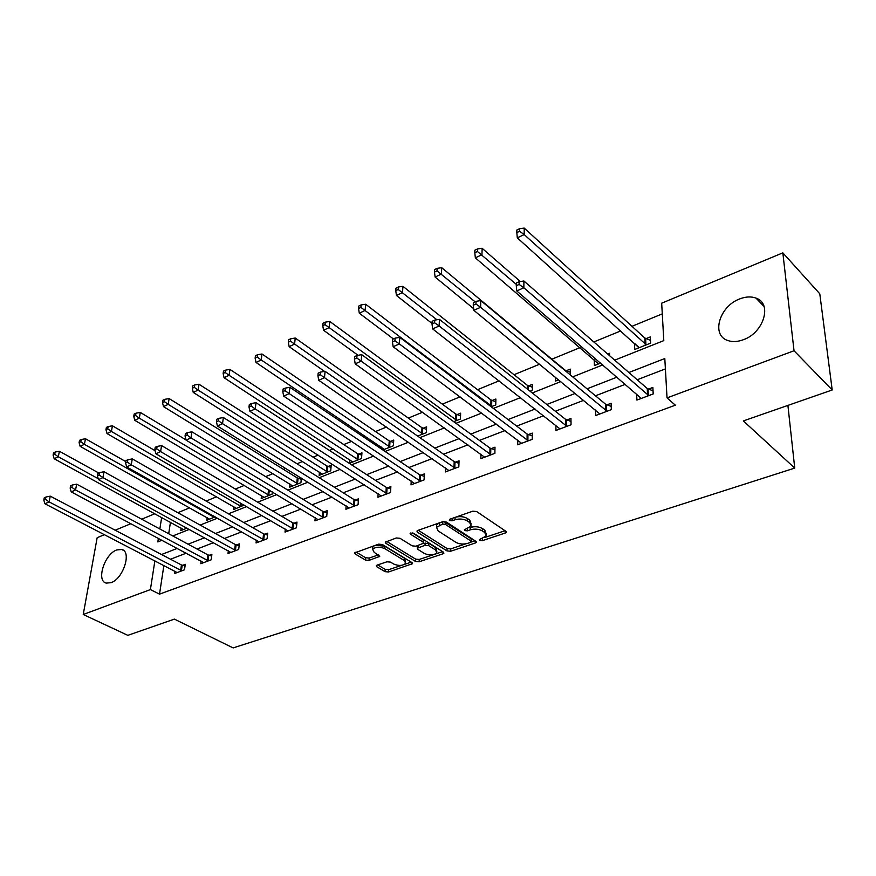 <?xml version="1.0" encoding="UTF-8"?>
<svg xmlns="http://www.w3.org/2000/svg" width="876" height="876" viewBox="0 0 876 876"><rect width="100%" height="100%" fill="white"/><g stroke="black" fill="none" stroke-linecap="round" stroke-linejoin="round"><path stroke-width="1.31" d="M479.73 540.437L482.337 540.667L505.2 533.035L506.229 532.312L505.791 531.239L476.621 511.54L472.766 511.19L449.738 519.26L449.399 520.552L452.071 520.793L455.016 519.764C459.517 518.515 463.579 518.888 467.204 520.87L469.667 522.501L471.178 526.082L464.4 529.827L464.729 530.604L467.368 530.834L470.303 529.838C474.781 528.622 478.8 528.984 482.358 530.922L484.767 532.52L486.224 535.981L480.103 539.2L479.73 540.437M116.694 549.953L121.709 549.482C131.98 551.387 123.33 578.729 111.055 582.682L106.259 583.098C95.955 581.029 104.572 554.081 116.694 549.953M739.618 298.957C745.673 296.592 751.137 296.307 756.021 298.114C772.566 303.381 763.828 332.76 743.374 339.724C737.515 341.892 732.259 342.144 727.606 340.446C710.94 335.059 719.481 306.239 739.618 298.957M377.074 565.13L376.253 565.71L376.79 566.761L385.046 571.656L388.594 571.973L412.552 563.651L412.048 562.611L382.33 544.5L378.651 544.16L354.638 552.876L355.196 553.971L365.445 560.049L369.048 560.366L379.724 556.391L374.129 552.274L372.661 549.329C375.53 546.766 379.538 546.525 384.706 548.606L404.274 560.509L405.654 563.301C402.818 565.841 398.843 566.093 393.74 564.056L390.51 562.118L386.907 561.801L377.074 565.13M614.7 360.145L663.8 340.622L661.676 303.184L782.837 252.857L819.783 293.788L832.2 389.984L743.352 420.929L794.74 468.091L233.136 647.912L174.39 619.113L127.819 635.341L83.242 614.492L97.159 537.689L104.463 534.656M832.2 389.984L794.028 350.761L667.03 397.89L664.807 358.525L628.891 372.519M163.878 565.469L159.52 594.147L675.352 405.194L667.03 397.89M159.52 594.147L150.398 589.581L83.242 614.492M447.001 550.916L450.658 551.245L475.285 543.021L476.259 542.332L475.799 541.269L446.431 522.085L442.632 521.746L417.852 530.429L416.943 531.086L417.458 532.214L447.001 550.916L447.089 548.562L450.746 548.891L465.944 543.799M442.96 553.818L419.133 561.768L415.52 561.45L385.823 543.273L385.276 542.156L396.324 537.973L400.036 538.302L412.202 545.857L415.881 546.197L423.612 543.208L423.108 542.113L410.461 534.174L410.099 533.375L413.341 533.155L443.409 552.121L443.891 553.172L442.96 553.818L443.037 551.891M794.74 468.091L787.907 405.413M665.399 368.905L637.191 379.746M625.355 384.301L595.461 395.799M583.701 400.321L555.329 411.238M543.635 415.728L516.687 426.097M505.058 430.565L479.457 440.409M467.904 444.855L443.563 454.217M432.098 458.63L408.939 467.532M397.551 471.912L375.519 480.387M364.208 484.735L343.239 492.805M332.015 497.119L312.031 504.806M300.895 509.087L281.864 516.402M270.804 520.662L252.671 527.637M241.699 531.852L224.409 538.499M213.525 542.693L197.034 549.033M186.238 553.183L170.513 559.227M636.644 394.003L636.907 400.069L653.2 393.948L652.872 387.466L648.47 389.141M595.516 410.001L595.658 415.542L611.328 409.661L611.13 403.267L606.882 404.865M555.91 425.342L555.953 430.445L571.043 424.772L570.955 418.454L566.871 419.998M517.76 440.07L517.716 444.789L532.258 439.336L532.269 433.094L528.337 434.573M480.968 454.239L480.858 458.619L494.874 453.352L494.995 447.187L491.195 448.621M445.479 467.872L445.326 471.956L458.838 466.875L459.046 460.787L455.389 462.167M411.227 481.012L411.019 484.822L424.072 479.928L424.356 473.905L420.83 475.241M378.136 493.681L377.895 497.25L390.499 492.52L390.871 486.574L387.455 487.866M346.162 505.901L345.889 509.252L358.076 504.685L358.514 498.816L355.218 500.065M315.24 517.705L314.955 520.87L326.726 516.446L327.241 510.642L324.054 511.847M285.335 529.115L285.018 532.093L296.416 527.823L296.986 522.085L293.909 523.257M256.383 540.142L256.055 542.967L267.081 538.828L267.717 533.155L264.727 534.283M228.34 550.818L228.001 553.49L238.688 549.482L239.367 543.886L236.476 544.971M201.173 561.144L200.823 563.695L211.171 559.808L211.915 554.267L209.112 555.329M174.828 571.152L174.477 573.572L184.507 569.805L185.296 564.33L182.58 565.359M662.289 313.871L631.968 326.31M620.755 330.909L593.829 341.958M580.011 347.63L551.869 359.182M539.616 364.208L514.026 374.709M499.057 380.852L477.53 389.689M460.064 396.861L442.325 404.132M422.55 412.246L408.336 418.082M386.436 427.072L375.519 431.55M364.821 435.941L363.113 436.642M351.637 441.351L343.786 444.57M333.176 448.928L329.464 450.45M318.097 455.115L313.104 457.162M302.581 461.488L297.008 463.765M285.729 468.397L283.43 469.35M272.983 473.631L265.669 476.632M244.327 485.392L235.403 489.049M216.569 496.78L206.134 501.061M189.676 507.817L177.839 512.679M170.448 522.26L168.696 533.758M634.498 343.282L634.717 349.469L650.627 343.118L650.32 336.921L646.017 338.651M609.597 355.7L609.532 353.324L607.703 354.046M594.257 359.85L594.399 365.566L600.651 363.058M570.32 374.928L570.243 369.114L566.246 370.723M555.526 377.249L555.559 381.06L558.669 379.823M530.09 391.222L532.367 390.313L532.378 384.334L528.535 385.878M491.195 406.749L495.761 404.931L495.871 399.018L492.148 400.507M453.746 421.695L460.437 419.024L460.634 413.176L457.042 414.622M417.666 436.095L426.327 432.635L426.612 426.853L423.141 428.244M382.889 449.979L393.379 445.785L393.74 440.07L390.389 441.416M381.257 447.034L381.137 448.797M349.842 459.801L349.568 463.273L361.536 458.498L361.952 452.848L358.722 454.151M319.444 472.142L319.149 475.416L330.723 470.795L331.216 465.211L328.084 466.47M300.49 477.562L298.431 478.384M301.366 478.099L300.917 482.687L289.704 487.165L290.022 484.067M272.305 491.918L272.042 494.206L261.19 498.543L261.53 495.619M244.108 505.123L233.564 509.569L233.914 506.788M207.141 517.617L206.78 520.256L215.2 516.895M181.168 528.119L180.795 530.626L187.004 528.151M782.837 252.857L794.028 350.761M115.172 530.21L130.885 523.684M141.682 519.194L154.844 513.73M158.392 538.346L157.833 541.915L161.983 540.262M172.791 535.959L189.282 529.4M200.177 525.063L217.478 518.187M228.461 513.807L246.627 506.591M257.697 502.178L276.761 494.601M287.93 490.155L307.947 482.183M319.203 477.716L340.238 469.339M351.583 464.827L373.702 456.035M385.133 451.479L408.38 442.238M419.9 437.65L444.351 427.926M455.958 423.305L481.701 413.067M493.385 408.413L520.497 397.627M532.258 392.952L560.826 381.586M572.674 376.877L602.787 364.898M161.655 517.453L159.848 528.984M154.888 560.815L150.398 589.581M617.022 377.14L587.051 388.813M575.258 393.401L546.81 404.482M535.083 409.048L508.08 419.56M496.429 424.104L470.773 434.091M459.21 438.602L434.814 448.096M423.327 452.574L400.146 461.597M388.736 466.043L366.672 474.639M355.349 479.041L334.358 487.22M323.113 491.6L303.118 499.386M291.971 503.733L272.929 511.146M261.858 515.449L243.714 522.523M232.742 526.794L215.452 533.528M204.557 537.776L188.066 544.193M177.259 548.398L161.545 554.53M634.443 343.304L638.757 347.181M486.268 534.13L484.822 530.133L484.767 532.52M469.186 527.845L470.368 527.44C474.847 526.224 478.854 526.585 482.413 528.535L484.822 530.133M471.233 524.187L469.733 520.092L469.667 522.501M455.849 517.114C460.196 516.161 464.006 516.61 467.269 518.461L469.733 520.092M484.494 537.59L505.014 530.714M418.279 530.276L447.089 548.562M471.31 542.003L475.022 540.766M470.73 542.343L471.08 541.116L445.282 524.319L442.632 524.089L436.544 527.319L438.142 530.933L455.816 542.299C459.342 544.171 463.295 544.533 467.675 543.361L470.73 542.343M471.419 541.477L471.146 538.751L471.08 541.116M443.836 521.527L471.146 538.751M438.985 523.027L436.642 524.932L436.566 526.75M442.621 551.617L435.241 554.092M433.357 554.727L419.243 559.457L419.133 561.768M386.666 541.357L415.64 559.129L419.243 559.457M423.645 542.682L423.217 539.758L412.169 532.794M424.608 553.577C429.787 555.669 433.861 555.395 436.806 552.734L435.492 549.909L428.692 545.628L425.013 545.299L417.283 548.266L417.797 549.34L424.608 553.577M436.872 551.354L435.591 547.555L435.492 549.909M423.283 543.569L428.802 543.273L435.591 547.555M417.732 545.562L417.381 546.427M405.719 562.02L404.405 558.187L404.274 560.509M375.695 545.2L384.849 546.274L404.405 558.187M374.49 545.617L372.826 546.996L372.738 548.31M356.083 552.066L365.61 557.727L369.212 558.056L378.454 554.869M377.709 564.921L385.188 569.356L388.736 569.674L401.843 565.283M404.559 564.374L411.249 562.129M650.496 340.392L644.824 338.026L524.22 228.089L524.176 234.56L517.3 237.845L638.987 347.761M646.313 344.837L524.176 234.56L519.567 231.286L519.588 228.691L516.84 230.016L516.818 232.611L519.567 231.286M517.3 237.845L516.818 232.611M519.588 228.691L524.22 228.089M647.561 394.999L647.255 388.528L523.892 280.988L523.848 287.788L648.777 395.613M519.118 284.426L519.139 281.711L516.325 282.992L516.293 285.707L519.118 284.426L523.848 287.788L516.785 290.963L641.276 398.427M647.255 388.528L653.047 390.849M523.892 280.988L519.139 281.711M516.293 285.707L516.785 290.963M520.355 281.525L482.128 248.302L481.953 254.697L475.35 257.851L598.505 363.923M516.303 284.382L477.442 251.489L477.508 248.937L474.869 250.197L474.803 252.759L477.442 251.489M475.35 257.851L474.803 252.759M477.508 248.937L482.128 248.302M570.287 372.212L565.064 370.132L441.723 267.695L441.449 274.024L435.109 277.046L473.642 308.659M475.044 301.771L437.014 270.881L437.135 268.352L434.605 269.567L434.485 272.097L437.014 270.881M435.109 277.046L434.485 272.097M437.135 268.352L441.723 267.695M605.863 410.669L605.666 404.274L480.771 300.577L480.595 307.29L607.079 411.26M475.964 304.005L476.04 301.322L473.347 302.548L473.259 305.231L475.964 304.005L480.595 307.29L473.839 310.334L599.863 413.965M605.666 404.274L611.229 406.442M480.771 300.577L476.04 301.322M473.259 305.231L473.839 310.334M565.732 425.736L565.655 419.429L439.434 319.357L439.139 325.981L566.947 426.316M434.605 322.762L434.737 320.112L432.142 321.295L432.01 323.945L434.605 322.762L439.139 325.981L432.656 328.905L560.005 428.922M565.655 419.429L570.999 421.465M439.434 319.357L434.737 320.112M432.01 323.945L432.656 328.905M532.378 387.269L527.341 385.309L402.927 286.321L402.544 292.573L396.456 295.486L432.043 323.452M436.905 319.762L398.208 289.496L398.361 287L395.93 288.171L395.766 290.668L398.208 289.496M396.456 295.486L395.766 290.668M398.361 287L402.927 286.321M495.816 401.799L490.965 399.96L365.642 304.235L365.15 310.411L359.302 313.203L393.39 338.924M492.038 406.409L360.901 307.388L361.098 304.914L358.766 306.042L358.558 308.516L360.901 307.388M359.302 313.203L358.558 308.516M361.098 304.914L365.642 304.235M460.546 415.826L455.87 414.085L329.77 321.448L329.19 327.558L323.562 330.252L358.054 355.295M456.845 420.458L325.018 324.602L325.259 322.16L323.003 323.233L322.773 325.686L325.018 324.602M323.562 330.252L322.773 325.686M325.259 322.16L329.77 321.448M527.1 440.256L527.122 434.025L399.774 337.37L399.368 343.918L528.316 440.814M394.934 340.764L395.098 338.147L392.612 339.275L392.437 341.892L394.934 340.764L399.368 343.918L393.149 346.732L521.614 443.322M527.122 434.025L532.258 435.941M399.774 337.37L395.098 338.147M392.437 341.892L393.149 346.732M489.87 454.239L489.991 448.085L361.689 354.67L361.186 361.142L491.075 454.786M356.828 358.054L357.036 355.459L354.649 356.554L354.441 359.138L356.828 358.054L361.186 361.142L355.207 363.836L484.625 457.206M489.991 448.085L494.94 449.892M361.689 354.67L357.036 355.459M354.441 359.138L355.207 363.836M453.965 467.729L454.184 461.652L325.084 371.304L324.492 377.687L455.17 468.255M320.222 374.665L320.474 372.103L318.174 373.154L317.922 375.705L320.222 374.665L324.492 377.687L318.744 380.283L448.95 470.587M454.184 461.652L458.958 463.349M325.084 371.304L320.474 372.103M317.922 375.705L318.744 380.283M426.492 429.382L421.969 427.729L295.234 338.037L294.577 344.071L289.157 346.666L324.525 371.402M422.856 434.025L290.493 341.169L290.755 338.749L288.587 339.789L288.314 342.209L290.493 341.169M289.157 346.666L288.314 342.209M290.755 338.749L295.234 338.037M419.33 480.749L419.626 474.737L289.879 387.291L289.2 393.609L420.535 481.252M285.018 390.63L285.291 388.112L283.09 389.108L282.806 391.638L285.018 390.63L289.2 393.609L283.671 396.105L414.523 483.508M419.626 474.737L424.236 476.347M289.879 387.291L285.291 388.112M282.806 391.638L283.671 396.105M393.587 442.479L389.218 440.913L261.979 354.003L261.245 359.97L256.011 362.467L384.334 449.399M390.028 447.121L261.245 359.97L257.226 357.123L257.522 354.736L255.431 355.733L255.135 358.12L257.226 357.123M256.011 362.467L255.135 358.12M257.522 354.736L261.979 354.003M385.889 493.308L386.261 487.374L256 402.686L255.234 408.928L387.082 493.801M251.138 406.004L251.445 403.507L249.321 404.482L249.003 406.968L251.138 406.004L255.234 408.928L249.912 411.326L381.279 495.98M386.261 487.374L390.729 488.896M256 402.686L251.445 403.507M249.003 406.968L249.912 411.326M361.788 455.148L357.55 453.659L229.906 369.398L229.107 375.3L224.059 377.709L352.776 461.991M358.284 459.79L229.107 375.3L225.165 372.497L225.493 370.143L223.479 371.106L223.15 373.472L225.165 372.497M224.059 377.709L223.15 373.472M225.493 370.143L229.906 369.398M353.575 505.452L354.035 499.583L223.369 417.513L222.526 423.677L354.769 505.923M218.496 420.808L218.836 418.345L216.788 419.275L216.449 421.739L218.496 420.808L222.526 423.677L217.401 425.988L349.163 508.025M354.035 499.583L358.35 501.028M223.369 417.513L218.836 418.345M216.449 421.739L217.401 425.988M331.019 467.401L326.923 465.988L198.983 384.246L198.107 390.083L193.246 392.404L322.259 474.168M327.591 472.044L198.107 390.083L194.242 387.334L194.592 385.002L192.643 385.933L192.293 388.265L194.242 387.334M193.246 392.404L192.293 388.265M194.592 385.002L198.983 384.246M322.346 517.179L322.872 511.387L191.91 431.802L191.001 437.89L323.54 517.65M187.048 435.076L187.42 432.645L185.438 433.543L185.066 435.974L187.048 435.076L191.001 437.89L186.051 440.124L318.119 519.676M322.872 511.387L327.055 512.767M191.91 431.802L187.42 432.645M185.066 435.974L186.051 440.124M301.256 479.271L297.282 477.924L169.123 398.58L168.192 404.351L163.494 406.595L292.715 485.961M297.873 483.902L168.192 404.351L164.392 401.646L164.765 399.336L162.892 400.244L162.509 402.555L164.392 401.646M163.494 406.595L162.509 402.555M164.765 399.336L169.123 398.58M292.146 528.535L292.726 522.797L161.567 445.588L160.604 451.6L293.329 528.984M156.716 448.84L157.111 446.431L155.205 447.308L154.811 449.706L156.716 448.84L160.604 451.6L155.829 453.757L288.084 530.955M292.726 522.797L296.789 524.111M161.567 445.588L157.111 446.431M154.811 449.706L155.829 453.757M185.997 439.883L140.291 412.432L139.306 418.137L134.773 420.294L264.103 497.382M269.107 495.389L139.306 418.137L135.572 415.476L135.966 413.187L134.148 414.063L133.754 416.341L135.572 415.476M134.773 420.294L133.754 416.341M135.966 413.187L140.291 412.432M262.92 539.506L263.556 533.845L132.287 458.893L131.258 464.838L264.092 539.945M127.447 462.123L127.863 459.747L126.013 460.579L125.607 462.955L127.447 462.123L131.258 464.838L126.648 466.908L259.011 541.861M263.556 533.845L267.498 535.105M132.287 458.893L127.863 459.747M125.607 462.955L126.648 466.908M155.052 450.669L112.424 425.802L111.394 431.452L107.003 433.543L236.389 508.441M241.228 506.514L111.394 431.452L107.715 428.835L108.131 426.579L106.379 427.422L105.963 429.678L107.715 428.835M107.003 433.543L105.963 429.678M108.131 426.579L112.424 425.802M234.615 550.139L235.316 544.543L104.003 471.748L102.93 477.617L235.786 550.566M99.174 474.945L99.612 472.602L97.838 473.401L97.4 475.756L99.174 474.945L102.93 477.617L98.473 479.621L230.87 552.417M235.316 544.543L239.137 545.737M104.003 471.748L99.612 472.602M97.4 475.756L98.473 479.621M125.837 461.63L85.487 438.745L84.403 444.329L80.154 446.344L209.517 519.172M214.215 517.289L84.403 444.329L80.789 441.756L81.227 439.522L79.53 440.332L79.092 442.566L80.789 441.756M80.154 446.344L79.092 442.566M81.227 439.522L85.487 438.745M207.207 560.443L207.951 554.913L76.672 484.154L75.555 489.958L208.368 560.859M71.865 487.341L72.325 485.019L70.606 485.797L70.146 488.118L71.865 487.341L75.555 489.958L71.252 491.896L203.604 562.644M207.951 554.913L211.674 556.052M76.672 484.154L72.325 485.019M70.146 488.118L71.252 491.896M98.769 472.985L59.415 451.26L58.287 456.779L54.181 458.739L183.456 529.564M98.222 478.69L58.287 456.779L54.739 454.25L55.188 452.038L53.545 452.826L53.097 455.038L54.739 454.25M54.181 458.739L53.097 455.038M55.188 452.038L59.415 451.26M180.631 570.429L181.431 564.954L50.261 496.155L49.089 501.893L181.792 570.834M45.464 499.32L45.935 497.02L44.271 497.776L43.8 500.065L45.464 499.32L49.089 501.893L44.928 503.766L177.171 572.565M181.431 564.954L185.055 566.049M50.261 496.155L45.935 497.02M43.8 500.065L44.928 503.766M482.38 538.433L482.337 540.667M452.147 518.417L452.071 520.793M467.434 528.535L467.368 530.834M482.413 528.535L482.358 530.922M470.368 527.44L470.303 529.838M467.269 518.461L467.204 520.87M455.093 517.377L455.016 519.764M505.222 530.856L505.2 533.035M417.545 530.56L417.458 532.214M475.339 540.974L475.285 543.021M450.746 548.891L450.658 551.245M445.38 521.921L445.282 524.319M442.73 521.713L442.632 524.089M439.664 522.786L439.566 525.151M415.64 559.129L415.52 561.45M385.922 541.62L385.823 543.273M423.217 539.758L423.108 542.113M410.526 533.013L410.461 534.174M428.802 543.273L428.692 545.628M425.123 542.945L425.013 545.299M418.29 545.365L418.18 547.631M384.849 546.274L384.706 548.606M379.001 555.209L378.892 556.983M369.212 558.056L369.048 560.366M365.61 557.727L365.445 560.049M355.317 552.34L355.196 553.971M411.775 562.447L411.676 564.264M388.736 569.674L388.594 571.973M385.188 569.356L385.046 571.656M376.888 565.206L376.79 566.761M645.623 338.497L645.919 344.684M644.824 338.026L645.119 344.213M648.382 395.459L648.065 388.988M565.863 370.57L565.863 371.227M606.674 411.107L606.488 404.723M566.553 426.174L566.476 419.856M528.14 385.747L528.129 389.667M527.341 385.309L527.33 389.032M491.764 400.376L491.655 406.278M490.965 399.96L490.845 405.862M456.67 414.49L456.462 420.327M455.87 414.085L455.662 419.922M527.91 440.672L527.943 434.441M490.68 454.644L490.812 448.49M454.786 468.123L454.994 462.046M422.769 428.123L422.484 433.894M421.969 427.729L421.685 433.5M420.141 481.132L420.447 475.12M390.017 441.296L389.656 447.001M389.218 440.913L388.856 446.618M386.699 493.681L387.072 487.746M358.35 454.031L357.912 459.67M357.55 453.659L357.123 459.298M354.397 505.802L354.835 499.944M327.712 466.35L327.219 471.923M326.923 465.988L326.42 471.573M323.156 517.53L323.671 511.737M298.07 478.274L297.511 483.793M297.282 477.924L296.712 483.442M292.956 528.874L293.537 523.136M269.315 490.122L268.735 495.279M268.549 489.662L267.957 494.94M263.72 539.846L264.355 534.185M241.239 503.448L240.867 506.405M240.462 502.999L240.09 506.076M235.425 550.467L236.115 544.872M213.985 516.216L213.853 517.19M213.218 515.778L213.076 516.862M208.006 560.76L208.751 555.22M181.431 570.725L182.219 565.261M121.709 549.482L123.538 550.424M756.021 298.114L764.047 306.447M506.24 531.71L506.229 532.312M476.281 541.784L476.259 542.332M436.642 524.932L436.544 527.319M417.403 545.912L417.283 548.266M372.826 546.996L372.661 549.329"/></g></svg>
